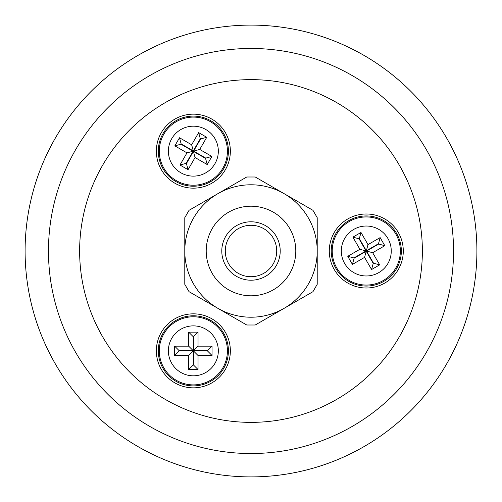 <?xml version="1.0" encoding="UTF-8"?>
<svg xmlns="http://www.w3.org/2000/svg" width="502" height="502" viewBox="0 0 502 502"><rect width="100%" height="100%" fill="white"/><g stroke="black" fill="none" stroke-linecap="round" stroke-linejoin="round"><path stroke-width="0.75" d="M251 225.291A25.709 25.709 0 0 0 225.291 251A25.709 25.709 0 0 0 251 276.709A25.709 25.709 0 0 0 276.709 251A25.709 25.709 0 0 0 251 225.291M25.1 251A225.9 225.9 0 0 0 251 476.9A225.9 225.9 0 0 0 476.9 251A225.9 225.9 0 0 0 251 25.1A225.9 225.9 0 0 0 25.1 251M422.37 251A171.37 171.37 0 0 0 251 79.63A171.37 171.37 0 0 0 79.63 251A171.37 171.37 0 0 0 251 422.37A171.37 171.37 0 0 0 422.37 251M48.468 251A202.532 202.532 0 0 0 251 453.532A202.532 202.532 0 0 0 453.532 251A202.532 202.532 0 0 0 251 48.468A202.532 202.532 0 0 0 48.468 251M211.857 318.795A37.004 37.004 0 0 0 161.311 332.343A37.004 37.004 0 0 0 174.859 382.888A37.004 37.004 0 0 0 225.398 369.34A37.004 37.004 0 0 0 211.857 318.795M211.857 183.205A37.004 37.004 0 0 0 225.398 132.66A37.004 37.004 0 0 0 174.859 119.112A37.004 37.004 0 0 0 161.311 169.657A37.004 37.004 0 0 0 211.857 183.205M329.287 251A37.004 37.004 0 0 0 366.284 288.004A37.004 37.004 0 0 0 403.288 251A37.004 37.004 0 0 0 366.284 213.996A37.004 37.004 0 0 0 329.287 251M193.358 375.81A24.968 24.968 0 0 0 218.326 350.842A24.968 24.968 0 0 0 193.358 325.873A24.968 24.968 0 0 0 168.383 350.842A24.968 24.968 0 0 0 193.358 375.81M193.358 385.894A35.052 35.052 0 0 0 228.41 350.842A35.052 35.052 0 0 0 193.358 315.789A35.052 35.052 0 0 0 158.306 350.842A35.052 35.052 0 0 0 193.358 385.894M198.033 355.516L212.051 355.516L212.051 346.167L198.033 346.167L198.033 332.148L188.683 332.148L188.683 346.167L174.658 346.167L174.658 355.516L188.683 355.516L188.683 369.535L198.033 369.535L198.033 355.516L193.534 351.017L193.534 365.042L193.182 365.042L193.182 351.017L179.158 351.017L179.158 350.666L193.182 350.666L193.182 336.641L193.534 336.641L193.534 350.666L207.552 350.666L207.552 351.017L193.534 351.017M198.033 369.535L193.534 365.042M188.683 369.535L193.182 365.042M188.683 355.516L193.182 351.017M174.658 355.516L179.158 351.017M174.658 346.167L179.158 350.666M188.683 346.167L193.182 350.666M188.683 332.148L193.182 336.641M198.033 332.148L193.534 336.641M198.033 346.167L193.534 350.666M212.051 346.167L207.552 350.666M212.051 355.516L207.552 351.017M171.734 138.671A24.968 24.968 0 0 0 180.871 172.782A24.968 24.968 0 0 0 214.981 163.646A24.968 24.968 0 0 0 205.845 129.535A24.968 24.968 0 0 0 171.734 138.671M162.999 133.632A35.052 35.052 0 0 0 175.832 181.517A35.052 35.052 0 0 0 223.716 168.685A35.052 35.052 0 0 0 210.884 120.8A35.052 35.052 0 0 0 162.999 133.632M186.97 152.872L179.961 165.014L188.055 169.689L195.065 157.54L207.213 164.556L211.882 156.461L199.74 149.445L206.749 137.303L198.654 132.628L191.645 144.777L179.503 137.761L174.828 145.856L186.97 152.872L193.113 151.221L180.971 144.212L181.147 143.905L193.295 150.92L200.304 138.772L200.605 138.954L193.596 151.096L205.738 158.105L205.563 158.412L193.421 151.397L186.411 163.545L186.104 163.363L193.113 151.221M174.828 145.856L180.971 144.212M179.503 137.761L181.147 143.905M191.645 144.777L193.295 150.92M198.654 132.628L200.304 138.772M206.749 137.303L200.605 138.954M199.74 149.445L193.596 151.096M211.882 156.461L205.738 158.105M207.213 164.556L205.563 158.412M195.065 157.54L193.421 151.397M188.055 169.689L186.411 163.545M179.961 165.014L186.104 163.363M387.914 238.513A24.968 24.968 0 0 0 353.803 229.376A24.968 24.968 0 0 0 344.661 263.487A24.968 24.968 0 0 0 378.772 272.624A24.968 24.968 0 0 0 387.914 238.513M396.643 233.474A35.052 35.052 0 0 0 348.758 220.642A35.052 35.052 0 0 0 335.932 268.526A35.052 35.052 0 0 0 383.817 281.358A35.052 35.052 0 0 0 396.643 233.474M367.997 244.618L360.988 232.47L352.893 237.145L359.903 249.287L347.76 256.302L352.435 264.397L364.577 257.382L371.587 269.53L379.681 264.855L372.672 252.713L384.814 245.698L380.139 237.603L367.997 244.618L366.353 250.762L378.495 243.746L378.671 244.054L366.529 251.063L373.538 263.205L373.231 263.387L366.222 251.238L354.079 258.254L353.904 257.946L366.046 250.937L359.037 238.795L359.338 238.613L366.353 250.762M380.139 237.603L378.495 243.746M384.814 245.698L378.671 244.054M372.672 252.713L366.529 251.063M379.681 264.855L373.538 263.205M371.587 269.53L373.231 263.387M364.577 257.382L366.222 251.238M352.435 264.397L354.079 258.254M347.76 256.302L353.904 257.946M359.903 249.287L366.046 250.937M352.893 237.145L359.037 238.795M360.988 232.47L359.338 238.613M221.79 251A29.21 29.21 0 0 1 251 221.79A29.21 29.21 0 0 1 280.21 251A29.21 29.21 0 0 1 251 280.21A29.21 29.21 0 0 1 221.79 251A29.21 29.21 0 0 0 251 280.21A29.21 29.21 0 0 0 280.21 251M302.474 297.736L262.684 320.709M192.781 293.846L199.526 297.736L192.781 293.846M239.316 320.709L199.526 297.736M184.786 223.735L184.786 227.632L184.786 223.735M184.786 274.368L184.786 278.265L184.786 274.368M243.213 179.045L239.316 181.291L243.213 179.045M199.526 204.264L239.316 181.291M262.684 181.291L302.474 204.264M317.214 227.632L317.214 223.735L317.214 227.632M317.214 278.265L317.214 274.368L317.214 278.265M255.248 325.001L246.752 325.001L189.034 291.681L184.786 284.32L184.786 217.68L189.034 210.319L246.752 176.999L255.248 176.999L312.966 210.319L317.214 217.68L317.214 284.32L312.966 291.681L255.248 325.001M184.786 251A66.214 66.214 0 0 0 284.107 308.341A66.214 66.214 0 0 0 284.107 193.659A66.214 66.214 0 0 0 184.786 251M159.297 350.842A34.054 34.054 0 0 0 193.358 384.896A34.054 34.054 0 0 0 227.412 350.842A34.054 34.054 0 0 0 193.358 316.781A34.054 34.054 0 0 0 159.297 350.842M210.388 121.666A34.054 34.054 0 0 0 163.859 134.128A34.054 34.054 0 0 0 176.327 180.651A34.054 34.054 0 0 0 222.85 168.189A34.054 34.054 0 0 0 210.388 121.666M383.315 280.492A34.054 34.054 0 0 0 395.783 233.97A34.054 34.054 0 0 0 349.26 221.507A34.054 34.054 0 0 0 336.792 268.03A34.054 34.054 0 0 0 383.315 280.492M295.791 251A44.791 44.791 0 0 0 251 206.209A44.791 44.791 0 0 0 206.209 251A44.791 44.791 0 0 0 251 295.791A44.791 44.791 0 0 0 295.791 251"/></g></svg>
